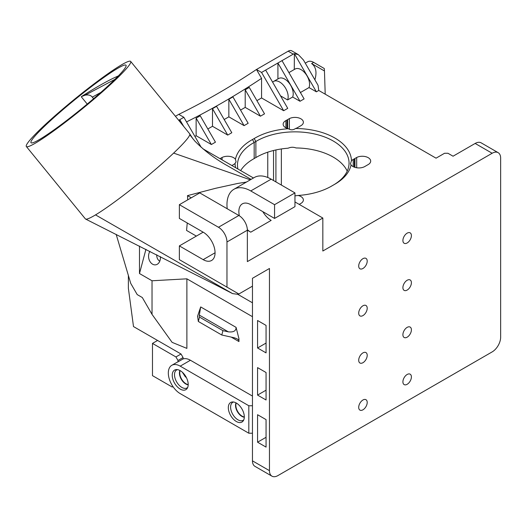 <?xml version="1.0" encoding="UTF-8"?>
<svg xmlns="http://www.w3.org/2000/svg" width="527" height="527" viewBox="0 0 527 527"><rect width="100%" height="100%" fill="white"/><g stroke="black" fill="none" stroke-linecap="round" stroke-linejoin="round"><path stroke-width="0.79" d="M114.873 79.399L85.078 95.189L81.421 96.606C93.391 88.905 104.056 82.752 113.43 78.148L118.331 75.914M109.616 73.47A61.303 5.626 140.8 0 1 126.012 65.223A61.303 5.626 140.8 0 1 82.067 108.331A61.303 5.626 140.8 0 1 31.007 142.718A61.303 5.626 140.8 0 1 57.061 114.761A61.303 5.626 140.8 0 1 109.616 73.47M93.595 98.707L92.317 97.139L100.782 92.456M252.459 405.744L248.816 405.744L248.816 433.22L252.459 433.22M128.371 275.437L128.371 288.269L133.496 326.562L157.58 340.462L152.481 343.406L175.939 356.95L177.981 360.488L183.08 357.543L183.08 358.933A16.831 9.717 60 0 1 190.418 360.251L252.459 396.073M190.418 360.251L180.214 366.14L248.816 405.744M253.48 177.994L202.882 148.779M294.962 201.94L322.834 218.04L247.361 261.609L247.361 230.207L250.76 232.17L271.161 220.391A16.831 9.717 -120 0 1 262.835 211.656M492.152 153.258A12.022 6.937 -60 0 1 498.16 152.665L481.164 142.85A12.022 6.937 120 0 0 475.15 143.449L492.152 153.258L322.834 251.017L322.834 218.04M130.67 61.422A67.311 6.172 -39.2 0 0 112.666 70.48A67.311 6.172 -39.2 0 0 54.96 115.815A67.311 6.172 -39.2 0 0 26.35 146.519A67.311 6.172 -39.2 0 0 82.416 108.753A67.311 6.172 -39.2 0 0 130.67 61.422L189.713 133.805A67.311 6.172 140.8 0 1 189.786 133.924A67.311 6.172 140.8 0 1 189.779 134.78L194.819 141.052C204.371 150.794 215.438 159.134 228.02 166.064L251.076 179.384M246.412 182.072L237.763 183.442L215.583 188.304L187.487 195.636L191.261 197.816M215.062 252.776L203.165 259.646L179.364 245.905L203.165 232.17L179.364 218.428L179.364 204.687L199.766 192.908L238.863 215.484L218.461 227.262A12.022 6.937 60 0 1 226.966 241.979L226.966 287.129L179.358 259.646L179.358 249.831M231.893 165.531A8.412 4.855 0 0 0 232.032 165.452L233.593 164.556A8.412 4.855 0 0 0 235.068 163.403A56.494 32.615 0 0 0 235.635 167.691M235.068 163.403L236.063 161.842L235.444 159.292A8.412 4.855 0 0 0 222.071 157.481L222.071 159.859M237.908 169.002A54.09 31.231 180 0 1 237.466 165.043A54.09 31.231 180 0 1 254.172 142.474L252.473 139.53A56.494 32.615 0 0 0 235.444 159.292M299.204 204.397A8.412 4.855 0 0 0 299.343 204.311L300.904 203.415A8.412 4.855 0 0 0 303.374 199.977A8.412 4.855 0 0 0 298.117 195.471A56.494 32.615 0 0 0 331.509 186.143A56.494 32.615 0 0 0 332.346 185.642L330.646 186.624A54.09 31.231 180 0 1 330.64 186.63M298.117 195.471L294.962 195.846M332.346 185.642A56.494 32.615 0 0 0 333.209 185.161A56.494 32.615 0 0 0 334.046 184.661L332.346 185.642A54.09 31.231 180 0 1 332.333 185.656M347.221 171.123A54.09 31.231 0 0 0 296.069 147.955C293.407 146.961 290.759 147.046 288.117 148.199A54.09 31.231 0 0 0 255.872 157.586A54.09 31.231 0 0 0 254.172 158.568L254.172 142.474A54.09 31.231 180 0 1 255.872 141.493L254.172 138.548A56.494 32.615 0 0 0 252.473 139.53M351.45 160.788L350.455 163.805L351.074 164.898A8.412 4.855 0 0 0 364.612 166.631L366.37 165.616A8.412 4.855 0 0 0 366.654 165.452L368.215 164.556A8.412 4.855 0 0 0 370.685 161.117A8.412 4.855 0 0 0 365.725 156.684A8.412 4.855 0 0 0 356.693 157.481L354.961 158.475A8.412 4.855 0 0 0 354.309 158.851L353.228 159.477A8.412 4.855 0 0 0 351.45 160.788A56.494 32.615 0 0 0 295.522 128.502A8.412 4.855 0 0 0 297.3 127.771L299.059 126.757A8.412 4.855 0 0 0 299.343 126.585L300.904 125.689A8.412 4.855 0 0 0 303.374 122.251A8.412 4.855 0 0 0 298.414 117.824A8.412 4.855 0 0 0 289.382 118.615L289.382 129.26M334.046 184.661A56.494 32.615 0 0 0 334.908 184.18A56.494 32.615 0 0 0 351.074 164.898M255.872 157.586L255.872 141.493A54.09 31.231 180 0 1 315.1 134.095A54.09 31.231 180 0 1 349.052 163.08A54.09 31.231 180 0 1 334.032 184.674M289.382 118.615L287.65 119.616A8.412 4.855 0 0 0 286.998 119.985L285.917 120.611A8.412 4.855 0 0 0 283.144 124.214A8.412 4.855 0 0 0 288.407 128.72A56.494 32.615 0 0 0 254.172 138.548M288.407 128.72C290.832 130.228 293.21 130.149 295.522 128.502M254.172 158.568A54.09 31.231 0 0 0 240.648 170.59M285.917 120.611L285.917 127.817M294.277 69.511L294.382 53.728L316.378 91.823L309.006 87.574A12.022 6.937 -120 0 0 305.713 73.912A12.022 6.937 -120 0 0 295.067 69.05L288.915 72.607M85.078 95.189C88.345 94.544 90.763 95.189 92.324 97.133M81.369 96.882L87.232 104.069M233.52 402.009A10.375 5.995 -120 0 0 230.602 407.088A10.375 5.995 -120 0 0 235.609 418.016A10.375 5.995 -120 0 0 243.797 419.808M244.297 417.213A8.946 5.165 60 0 1 235.536 405.415A8.946 5.165 60 0 1 236.024 402.878M177.421 369.625A10.375 5.995 -120 0 0 174.503 374.704A10.375 5.995 -120 0 0 179.516 385.626A10.375 5.995 -120 0 0 187.704 387.424M188.198 384.822A8.946 5.165 60 0 1 179.437 373.024A8.946 5.165 60 0 1 179.924 370.494M199.318 315.1L228.316 331.839L222.947 330.646L199.489 317.102L199.318 315.1L200.688 306.931L197.585 316.154A4.809 2.773 -60 0 1 197.928 316.734M197.585 316.154L198.323 321.463L199.489 317.102M198.323 321.463L221.781 335.007L234.35 337.794L237.031 338.821L238.599 340.027A4.809 2.773 120 0 1 238.948 341.555L238.948 338.729L238.599 340.027M222.947 330.646L221.781 335.007M149.964 251.339A7.931 5.869 -98.9 0 0 148.877 253.744A7.931 5.869 -98.9 0 0 150.643 262.479A7.931 5.869 -98.9 0 0 157.27 264.271A7.931 5.869 -98.9 0 0 160.353 256.577M159.8 261.128A5.527 4.091 81.1 0 1 156.782 254.778M244.304 416.976A8.893 5.138 60 0 1 235.839 405.276A8.893 5.138 60 0 1 236.228 402.99M182.342 372.214L185.412 376.924L186.275 377.358M188.205 384.591A8.893 5.138 60 0 1 179.747 372.885A8.893 5.138 60 0 1 180.135 370.606M172.961 386.581L172.197 387.022L152.481 375.639L152.481 343.406M177.981 360.488L177.981 361.878A16.831 9.717 -120 0 0 176.901 362.359L171.802 365.303A16.831 9.717 -120 0 0 169.226 378.788A16.831 9.717 -120 0 0 180.214 393.616L248.816 433.22M228.323 407.654A11.298 6.522 -120 0 0 234.344 420.065A11.298 6.522 -120 0 0 243.329 420.73A11.298 6.522 -120 0 0 241.965 409.005A11.298 6.522 -120 0 0 232.493 401.956A11.298 6.522 -120 0 0 228.323 407.654M172.23 375.264A11.298 6.522 -120 0 0 178.245 387.681A11.298 6.522 -120 0 0 187.237 388.34A11.298 6.522 -120 0 0 185.866 376.614A11.298 6.522 -120 0 0 176.393 369.572A11.298 6.522 -120 0 0 172.23 375.264M227.209 208.751A33.656 19.433 60 0 1 233.935 189.279A33.656 19.433 60 0 1 250.76 190.945L274.56 204.687L294.962 192.908L294.962 206.65L274.56 218.428L250.76 204.687A16.831 9.717 -120 0 0 242.348 203.85A16.831 9.717 -120 0 0 239.363 215.787M233.935 189.279L254.33 177.5A33.656 19.433 60 0 1 271.161 179.167L294.962 192.908M274.56 204.687L274.56 218.428M213.514 283.789L232.578 293.611L237.743 294.303L252.459 302.801M189.779 134.78A67.311 6.172 140.8 0 1 183.185 143.528A67.311 6.172 140.8 0 1 173.62 153.1A67.311 6.172 140.8 0 1 172.197 154.437A67.311 6.172 140.8 0 1 95.525 214.891L232.578 293.611M95.525 214.891A67.311 6.172 140.8 0 1 85.605 219.061A67.311 6.172 140.8 0 1 85.394 218.903L26.35 146.519M145.939 249.317L139.484 273.533L139.484 246.069M228.316 331.839C233.553 332.412 236.136 330.923 236.07 327.359L238.948 338.729M183.08 358.933L177.981 361.878M157.58 340.462L181.038 354.006L183.08 357.543M181.038 354.006L175.939 356.95M252.459 316.687L186.881 278.823L152.033 280.772L152.033 314.375L142.31 297.538L137.211 294.593L130.722 283.361L116.164 234.363M152.033 314.375L172.105 342.359L186.881 348.393L186.881 278.823M152.033 280.772L139.484 273.533M267.762 152.178L267.762 177.487M273.539 180.544L273.539 150.498M275.917 149.945L275.917 181.92M180.214 366.14A16.831 9.717 -120 0 0 171.802 365.303M316.378 91.823L318.756 90.453L436.053 158.172L444.551 153.265L447.95 153.265L453.049 156.209L475.15 143.449M266.063 419.624L266.063 447.107L257.565 442.199L257.565 414.716L266.063 419.624M257.565 442.199L266.063 437.291M266.063 372.517L266.063 399.993L257.565 395.092L257.565 367.609L266.063 372.517M257.565 395.092L266.063 390.184M266.063 325.409L266.063 352.886L257.565 347.978L257.565 320.502L266.063 325.409M257.565 347.978L266.063 343.07M252.459 460.848A12.022 6.937 120 0 0 254.949 466.349L271.952 476.164A12.022 6.937 -60 0 1 269.462 470.657L269.462 268.48L252.466 278.296L252.459 460.848L269.462 470.657M187.25 222.98L186.565 230.437L196.36 236.096M179.364 204.687L218.461 227.262M247.347 229.62A16.831 9.717 -120 0 0 250.76 232.17M203.165 259.646A16.831 9.717 -120 0 0 211.577 260.483A16.831 9.717 -120 0 0 214.16 246.998A16.831 9.717 -120 0 0 203.165 232.163M179.364 245.905L179.364 259.646M187.704 199.871L187.487 195.636M173.62 153.1L250.325 179.819M237.789 293.381L237.743 294.303M314.882 79.814C317.05 72.199 315.963 66.777 311.622 63.563L313.657 62.384L324.276 68.517L324.461 70.974L311.622 63.563M305.271 63.161L307.649 61.791A12.022 6.937 60 0 1 313.657 62.384M281.359 185.056L281.359 148.95M498.16 152.665A12.022 6.937 -60 0 1 500.65 158.166L500.65 337.181A12.022 6.937 -60 0 1 492.152 351.904L277.96 475.565A12.022 6.937 -60 0 1 271.952 476.164M226.966 287.129L238.863 294L252.466 286.148M226.966 241.979L247.361 230.207A12.022 6.937 -120 0 0 238.863 215.484M411.403 376.937A6.008 3.472 -60 0 1 408.781 382.984A6.008 3.472 -60 0 1 404.15 384.591A6.008 3.472 -60 0 1 404.15 377.655A6.008 3.472 -60 0 1 410.158 374.183A6.008 3.472 -60 0 1 411.403 376.937M411.403 329.823A6.008 3.472 -60 0 1 408.781 335.87A6.008 3.472 -60 0 1 404.15 337.484A6.008 3.472 -60 0 1 404.15 330.541A6.008 3.472 -60 0 1 410.158 327.076A6.008 3.472 -60 0 1 411.403 329.823M367.207 261.122A6.008 3.472 -60 0 1 364.579 267.169A6.008 3.472 -60 0 1 359.948 268.783A6.008 3.472 -60 0 1 359.948 261.84A6.008 3.472 -60 0 1 365.962 258.375A6.008 3.472 -60 0 1 367.207 261.122M367.207 355.343A6.008 3.472 -60 0 1 364.579 361.39A6.008 3.472 -60 0 1 359.948 362.998A6.008 3.472 -60 0 1 359.948 356.061A6.008 3.472 -60 0 1 365.962 352.589A6.008 3.472 -60 0 1 367.207 355.343M411.403 282.716A6.008 3.472 -60 0 1 408.781 288.763A6.008 3.472 -60 0 1 404.15 290.377A6.008 3.472 -60 0 1 404.15 283.434A6.008 3.472 -60 0 1 410.158 279.962A6.008 3.472 -60 0 1 411.403 282.716M411.403 235.609A6.008 3.472 -60 0 1 408.781 241.656A6.008 3.472 -60 0 1 404.15 243.263A6.008 3.472 -60 0 1 404.15 236.327A6.008 3.472 -60 0 1 410.158 232.855A6.008 3.472 -60 0 1 411.403 235.609M367.207 402.45A6.008 3.472 -60 0 1 364.579 408.497A6.008 3.472 -60 0 1 359.948 410.111A6.008 3.472 -60 0 1 359.948 403.168A6.008 3.472 -60 0 1 365.962 399.697A6.008 3.472 -60 0 1 367.207 402.45M367.207 308.236A6.008 3.472 -60 0 1 364.579 314.283A6.008 3.472 -60 0 1 359.948 315.89A6.008 3.472 -60 0 1 359.948 308.954A6.008 3.472 -60 0 1 365.962 305.482A6.008 3.472 -60 0 1 367.207 308.236M179.779 121.632L179.779 119.655L183.864 117.297L178.765 114.352A709.671 409.729 120 0 0 256.465 69.492L261.563 78.345A716.878 413.893 120 0 1 186.518 121.902M175.419 116.283L178.765 114.352M183.692 126.421L179.779 119.655L178.686 120.288M294.382 53.728L298.361 54.643L291.767 50.836A7.213 4.163 120 0 0 288.157 51.198L256.465 69.492L261.563 72.436L265.648 70.084L287.742 108.358L283.664 110.716L261.563 72.436M288.157 51.198L293.262 54.136L265.648 70.084M298.361 54.643L303.46 60.025L318.051 85.302L318.756 90.453M287.65 128.516L287.65 119.616M286.998 119.985L286.998 128.298M220.339 158.858L220.339 158.475A8.412 4.855 0 0 0 219.996 158.66M222.071 157.481L220.339 158.475M356.693 157.481L356.693 167.77M354.961 167.382L354.961 158.475M354.309 158.851L354.309 167.158M353.228 159.477L353.228 166.677M325.205 94.175L324.461 70.974M183.864 117.297L201.195 147.323M211.373 144.523L196.136 118.14L196.136 135.729L211.373 144.523L215.451 142.171L200.22 115.782L196.136 118.14M227.73 135.083L212.493 108.694L212.493 126.282L227.73 135.083L231.808 132.725L216.577 106.335L212.493 108.694M244.087 125.637L228.85 99.247L228.85 116.842L244.087 125.637L248.164 123.278L232.934 96.896L228.85 99.247M260.443 116.19L245.207 89.807L245.207 107.396L260.443 116.19L264.521 113.839L249.291 87.449L245.207 89.807M194.911 136.44L196.136 135.729M207.836 128.977L212.493 126.282M224.192 119.53L228.85 116.842M240.549 110.09L245.207 107.396M256.906 100.644L261.563 97.956L261.563 78.345M261.563 97.956L283.664 110.716M277.92 78.951L277.92 62.996L300.021 101.27L304.099 98.911L282.004 60.638M280.529 95.861L287.59 99.939A12.022 6.937 -120 0 0 284.297 86.276A12.022 6.937 -120 0 0 273.651 81.415A12.022 6.937 -120 0 0 272.861 82.014L272.861 82.581M287.59 99.939L292.65 97.014A12.022 6.937 -120 0 0 289.356 83.352A12.022 6.937 -120 0 0 278.711 78.497L273.651 81.415M292.65 97.014L300.021 101.27M300.416 92.535L309.006 87.574M293.262 54.136A7.213 4.163 -60 0 1 294.277 53.668M250.76 190.945L271.161 179.167M231.241 337.102L238.948 341.555M236.07 327.359L200.688 306.931M214.39 284.244L85.605 219.061M189.786 133.93L193.014 138.93"/></g></svg>
